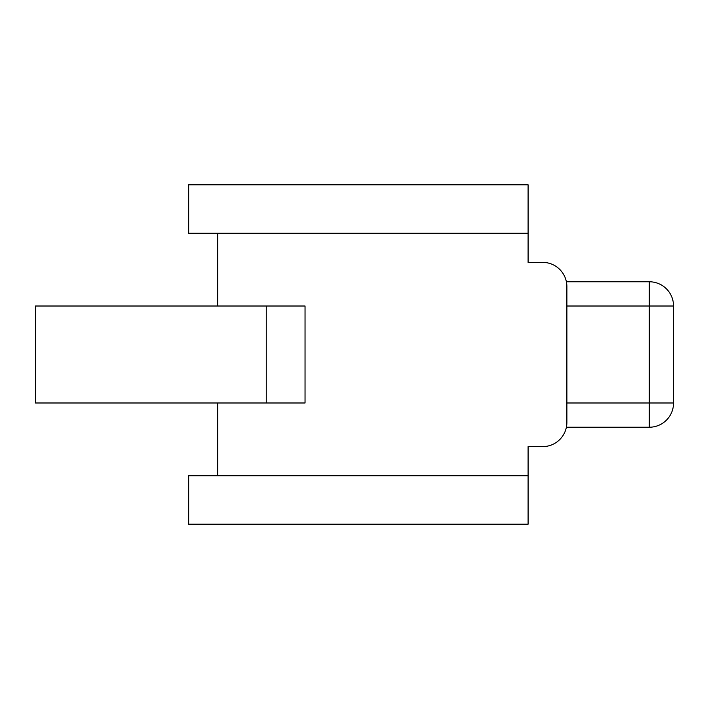 <?xml version="1.0" encoding="UTF-8"?>
<svg xmlns="http://www.w3.org/2000/svg" width="709" height="709" viewBox="0 0 709 709"><rect width="100%" height="100%" fill="white"/><g stroke="black" fill="none" stroke-linecap="round" stroke-linejoin="round"><path stroke-width="1.06" d="M528.09 524.208L528.09 475.721L188.674 475.721L188.674 524.208L528.09 524.208M528.09 233.279L528.09 184.792L188.674 184.792L188.674 233.279L528.09 233.279L528.09 262.374L542.633 262.374A24.248 24.248 0 0 1 566.881 286.613L566.881 422.387A24.248 24.248 0 0 1 542.633 446.626L528.09 446.626L528.09 475.721M566.385 281.765L649.302 281.765L649.302 402.987L673.55 402.987L673.55 306.013L566.881 306.013M649.302 281.765A24.248 24.248 0 0 1 673.55 306.013A24.248 24.248 0 0 0 649.302 281.765A24.248 24.248 0 0 1 666.451 288.873M566.881 402.987L649.302 402.987L649.302 427.235A24.248 24.248 0 0 0 673.55 402.987M566.385 427.235L649.302 427.235M528.09 262.374L542.633 262.374M528.09 446.626L542.633 446.626M217.76 475.721L217.76 402.987M217.76 306.013L217.76 233.279M266.256 306.013L305.038 306.013L305.038 402.987L266.256 402.987L266.256 306.013L35.45 306.013L35.45 402.987L266.256 402.987M305.038 306.013L305.038 402.987"/></g></svg>
